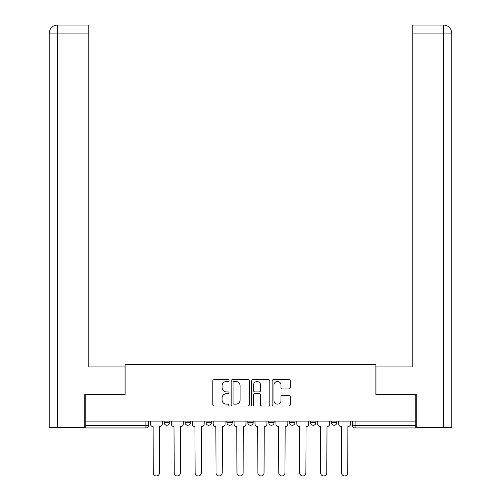 <?xml version="1.0" encoding="UTF-8"?>
<svg xmlns="http://www.w3.org/2000/svg" width="501" height="501" viewBox="0 0 501 501"><rect width="100%" height="100%" fill="white"/><g stroke="black" fill="none" stroke-linecap="round" stroke-linejoin="round"><path stroke-width="0.75" d="M229.051 380.585A0.921 0.921 0 0 0 228.124 379.664L214.146 379.664A1.315 1.315 0 0 0 212.831 380.979L212.831 404.664A1.315 1.315 0 0 0 214.146 405.985L228.124 405.985A0.921 0.921 0 0 0 229.051 405.065A0.921 0.921 0 0 0 228.124 404.138L226.32 404.138A4.208 4.208 0 0 1 222.106 399.93L222.106 397.957A4.208 4.208 0 0 1 226.32 393.742L228.124 393.742A0.921 0.921 0 0 0 229.051 392.822A0.921 0.921 0 0 0 228.124 391.901L226.32 391.901A4.208 4.208 0 0 1 222.106 387.693L222.106 385.714A4.208 4.208 0 0 1 226.32 381.505L228.124 381.505A0.921 0.921 0 0 0 229.051 380.585M331.48 421.116L331.48 422.587L336.847 422.587A2.68 2.68 0 0 1 334.167 425.268A2.68 2.68 0 0 1 331.48 422.587L331.48 421.116M289.653 421.116L289.653 422.587L295.014 422.587A2.68 2.68 0 0 1 292.334 425.268A2.68 2.68 0 0 1 289.653 422.587L289.653 421.116M268.736 421.116L268.736 422.587L274.097 422.587A2.68 2.68 0 0 1 271.417 425.268A2.68 2.68 0 0 1 268.736 422.587L268.736 421.116M226.903 422.587L226.903 421.116L226.903 422.587A2.68 2.68 0 0 0 229.583 425.268A2.68 2.68 0 0 1 226.903 422.587L232.264 422.587A2.68 2.68 0 0 1 229.583 425.268M185.069 422.587L185.069 421.116L185.069 422.587A2.68 2.68 0 0 0 187.75 425.268A2.68 2.68 0 0 1 185.069 422.587L190.436 422.587A2.68 2.68 0 0 1 187.75 425.268A2.68 2.68 0 0 0 190.436 422.587L190.436 421.116L190.436 422.587M288.964 388.939A1.315 1.315 0 0 0 290.279 387.624L290.279 380.979A1.315 1.315 0 0 0 288.964 379.664L273.433 379.664A1.315 1.315 0 0 0 272.118 380.979L272.118 404.664A1.315 1.315 0 0 0 273.433 405.985L288.964 405.985A1.315 1.315 0 0 0 290.279 404.664L290.279 396.642A1.315 1.315 0 0 0 288.964 395.32L282.313 395.32A1.315 1.315 0 0 0 280.998 396.642L280.998 400.618A3.52 3.52 0 0 1 277.479 404.138A3.52 3.52 0 0 1 273.959 400.618L273.959 385.025A3.52 3.52 0 0 1 277.479 381.505A3.52 3.52 0 0 1 280.998 385.025L280.998 387.624A1.315 1.315 0 0 0 282.313 388.939L288.964 388.939M57.496 427.278L49.248 427.278L49.248 33.097C49.724 28.213 52.405 25.532 57.296 25.05L88.802 25.05L88.802 33.097L57.496 33.097L57.496 427.278L84.782 427.278L84.782 394.431L125.137 394.431L125.137 364.534L375.863 364.534L375.863 394.431L415.817 394.431L415.817 421.116L85.183 421.116L85.183 425.268L148.603 425.268L148.603 421.116L148.603 425.268A2.68 2.68 0 0 1 145.923 427.948L85.183 427.948L85.183 425.268M85.183 394.431L85.183 421.116M249.348 380.979A1.315 1.315 0 0 0 248.033 379.664L232.502 379.664A1.315 1.315 0 0 0 231.186 380.979L231.186 404.664A1.315 1.315 0 0 0 232.502 405.985L248.033 405.985A1.315 1.315 0 0 0 249.348 404.664L249.348 380.979M252.967 379.664L268.498 379.664A1.315 1.315 0 0 1 269.814 380.979L269.814 404.664A1.315 1.315 0 0 1 268.498 405.985L261.854 405.985A1.315 1.315 0 0 1 260.533 404.664L260.533 395.057A1.315 1.315 0 0 0 259.217 393.742L254.809 393.742A1.315 1.315 0 0 0 253.493 395.057L253.493 405.065A0.921 0.921 0 0 1 252.573 405.985A0.921 0.921 0 0 1 251.652 405.065L251.652 380.979A1.315 1.315 0 0 1 252.967 379.664M352.397 421.116L352.397 425.268L415.817 425.268L415.817 427.948L355.077 427.948A2.68 2.68 0 0 1 352.397 425.268M415.817 421.116L415.817 425.268M336.847 421.116L336.847 422.587M315.931 421.116L315.931 422.587A2.68 2.68 0 0 1 313.25 425.268A2.68 2.68 0 0 1 310.564 422.587L315.931 422.587L315.931 421.116M310.564 421.116L310.564 422.587M295.014 422.587L295.014 421.116L295.014 422.587A2.68 2.68 0 0 1 292.334 425.268M274.097 422.587L274.097 421.116L274.097 422.587A2.68 2.68 0 0 1 271.417 425.268M253.18 421.116L253.18 422.587A2.68 2.68 0 0 1 250.5 425.268A2.68 2.68 0 0 1 247.82 422.587A2.68 2.68 0 0 0 250.5 425.268A2.68 2.68 0 0 0 253.18 422.587L253.18 421.116M247.82 421.116L247.82 422.587L253.18 422.587M232.264 421.116L232.264 422.587M211.347 421.116L211.347 422.587A2.68 2.68 0 0 1 208.666 425.268A2.68 2.68 0 0 1 205.986 422.587A2.68 2.68 0 0 0 208.666 425.268M205.986 421.116L205.986 422.587L211.347 422.587M169.52 421.116L169.52 422.587A2.68 2.68 0 0 1 166.833 425.268A2.68 2.68 0 0 1 164.153 422.587A2.68 2.68 0 0 0 166.833 425.268A2.68 2.68 0 0 0 169.52 422.587L169.52 421.116M164.153 421.116L164.153 422.587L169.52 422.587M145.923 421.116L145.923 427.948A2.68 2.68 0 0 0 148.603 425.268M233.948 381.505A0.921 0.921 0 0 0 233.028 382.426L233.028 403.217A0.921 0.921 0 0 0 233.948 404.138L235.858 404.138A4.208 4.208 0 0 0 240.073 399.93L240.073 385.714A4.208 4.208 0 0 0 235.858 381.505L233.948 381.505M260.533 385.094A3.52 3.52 0 0 0 257.013 381.568A3.52 3.52 0 0 0 253.493 385.094L253.493 390.586A1.315 1.315 0 0 0 254.809 391.901L259.217 391.901A1.315 1.315 0 0 0 260.533 390.586L260.533 385.094M150.413 421.116L150.413 423.927A2.68 2.68 0 0 0 153.093 426.608L153.293 472.869A3.081 3.081 0 0 0 156.381 475.95A3.081 3.081 0 0 0 159.462 472.869L159.662 426.608A2.68 2.68 0 0 0 162.343 423.927L162.343 421.116M171.329 421.116L171.329 423.927A2.68 2.68 0 0 0 174.01 426.608L174.21 472.869A3.081 3.081 0 0 0 177.291 475.95A3.081 3.081 0 0 0 180.379 472.869L180.579 426.608A2.68 2.68 0 0 0 183.26 423.927L183.26 421.116M192.246 421.116L192.246 423.927A2.68 2.68 0 0 0 194.927 426.608L195.127 472.869A3.081 3.081 0 0 0 198.208 475.95A3.081 3.081 0 0 0 201.296 472.869L201.496 426.608A2.68 2.68 0 0 0 204.176 423.927L204.176 421.116M125.006 394.431L125.006 366.945L88.802 366.945L88.802 33.097M57.496 25.05L57.496 33.097L49.248 33.097L49.248 346.836L49.248 33.097C49.731 28.206 52.411 25.526 57.283 25.05M375.994 394.431L375.994 366.945L412.198 366.945L412.198 25.05L443.698 25.05L443.504 33.097L412.198 33.097M451.752 346.836L451.752 33.097L451.752 427.278L416.218 427.278L416.218 394.431L415.817 394.431M443.504 427.278L443.504 33.097L451.752 33.097C451.269 28.206 448.589 25.526 443.717 25.05M213.157 421.116L213.157 423.927A2.68 2.68 0 0 0 215.843 426.608L216.044 472.869A3.081 3.081 0 0 0 219.125 475.95A3.081 3.081 0 0 0 222.212 472.869L222.413 426.608A2.68 2.68 0 0 0 225.093 423.927L225.093 421.116M234.073 421.116L234.073 423.927A2.68 2.68 0 0 0 236.76 426.608L236.96 472.869A3.081 3.081 0 0 0 240.042 475.95A3.081 3.081 0 0 0 243.123 472.869L243.329 426.608A2.68 2.68 0 0 0 246.01 423.927L246.01 421.116M254.99 421.116L254.99 423.927A2.68 2.68 0 0 0 257.671 426.608L257.877 472.869A3.081 3.081 0 0 0 260.958 475.95A3.081 3.081 0 0 0 264.04 472.869L264.24 426.608A2.68 2.68 0 0 0 266.927 423.927L266.927 421.116M275.907 421.116L275.907 423.927A2.68 2.68 0 0 0 278.587 426.608L278.788 472.869A3.081 3.081 0 0 0 281.875 475.95A3.081 3.081 0 0 0 284.956 472.869L285.157 426.608A2.68 2.68 0 0 0 287.843 423.927L287.843 421.116M296.824 421.116L296.824 423.927A2.68 2.68 0 0 0 299.504 426.608L299.704 472.869A3.081 3.081 0 0 0 302.792 475.95A3.081 3.081 0 0 0 305.873 472.869L306.073 426.608A2.68 2.68 0 0 0 308.754 423.927L308.754 421.116M317.74 421.116L317.74 423.927A2.68 2.68 0 0 0 320.421 426.608L320.621 472.869A3.081 3.081 0 0 0 323.709 475.95A3.081 3.081 0 0 0 326.79 472.869L326.99 426.608A2.68 2.68 0 0 0 329.671 423.927L329.671 421.116M338.657 421.116L338.657 423.927A2.68 2.68 0 0 0 341.338 426.608L341.538 472.869A3.081 3.081 0 0 0 344.619 475.95A3.081 3.081 0 0 0 347.707 472.869L347.907 426.608A2.68 2.68 0 0 0 350.587 423.927L350.587 421.116M355.077 421.116L355.077 427.948M49.248 33.097L49.248 346.836"/></g></svg>
